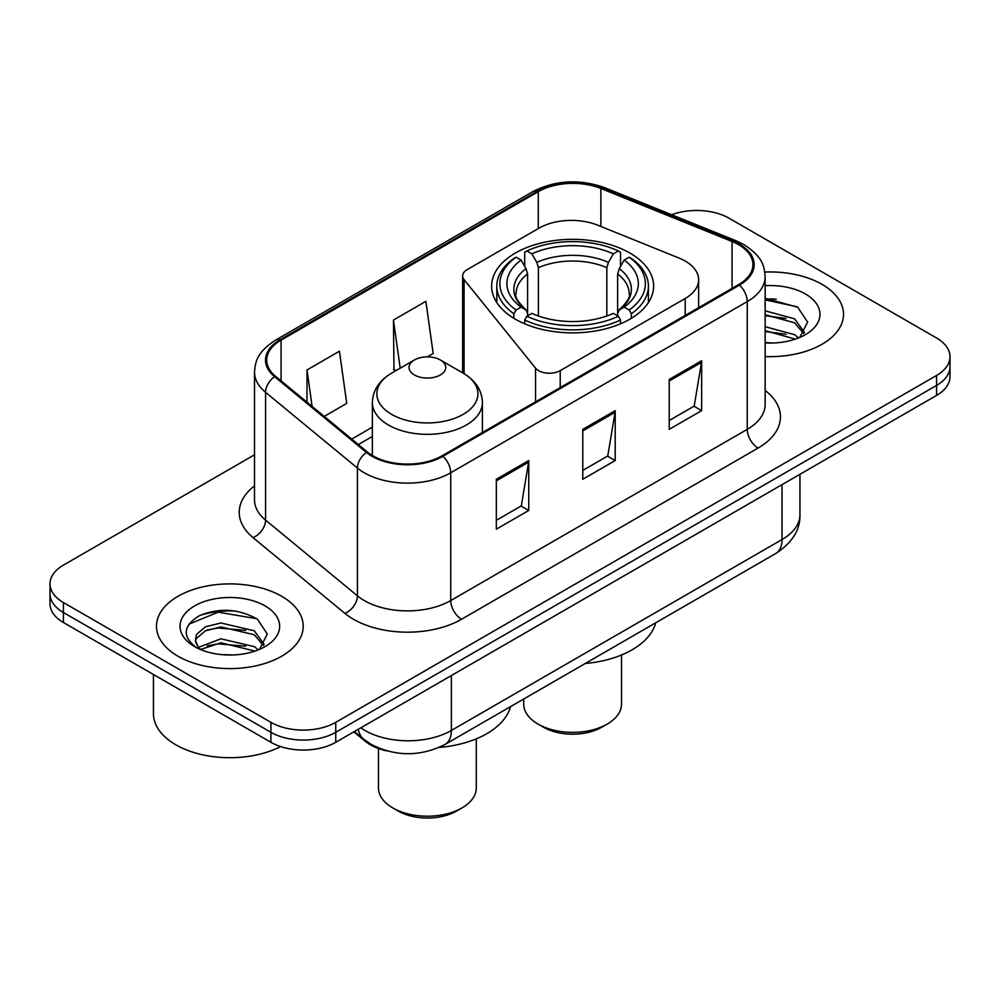 <?xml version="1.0" encoding="UTF-8"?>
<svg xmlns="http://www.w3.org/2000/svg" width="1000" height="1000" viewBox="0 0 1000 1000"><rect width="100%" height="100%" fill="white"/><g stroke="black" fill="none" stroke-linecap="round" stroke-linejoin="round"><path stroke-width="1.5" d="M685.2 261.038A45.85 26.475 0 0 0 679.075 258.075L597.725 225.188A45.85 26.475 0 0 0 539 228.15L467.113 269.65A15.288 8.825 0 0 0 462.638 275.887A15.288 8.825 0 0 0 464.075 279.625L535.55 368.125A15.288 8.825 0 0 0 560.212 370.637L685.2 298.475A45.85 26.475 0 0 0 698.625 279.75A45.85 26.475 0 0 0 685.2 261.038M629.888 253.038A81 46.762 0 0 0 541.625 242.9A81 46.762 0 0 0 491.625 286.1A81 46.762 0 0 0 515.35 319.175A81 46.762 0 0 0 603.612 329.312A81 46.762 0 0 0 653.612 286.1A81 46.762 0 0 0 629.888 253.038M387.088 750.938A45.85 26.475 180 0 1 365.213 741.25L353.825 731.862M235.963 611.1A61.125 35.288 0 0 0 200.175 615.363M776.275 299.15A61.125 35.288 0 0 0 765.15 299.1M254.513 454.787L63.425 565.112A45.85 26.475 0 0 0 50 583.825L50 603.787A45.85 26.475 0 0 0 63.425 622.513L270.912 742.3A45.85 26.475 0 0 0 335.75 742.3L936.575 395.412A45.85 26.475 0 0 0 950 376.7L950 366.712A45.85 26.475 0 0 1 936.575 385.425A45.85 26.475 0 0 0 950 366.712L950 356.737A45.85 26.475 0 0 0 936.575 338.013L729.087 218.225A45.85 26.475 0 0 0 671.688 214.75M50 583.825A45.85 26.475 0 0 0 63.425 602.55L270.912 722.337A45.85 26.475 0 0 0 335.75 722.337L335.75 732.312L936.575 385.425L335.75 732.312A45.85 26.475 0 0 1 270.912 732.312A45.85 26.475 0 0 0 335.75 732.312L335.75 742.3M63.425 602.55L63.425 612.525L270.912 732.312L63.425 612.525A45.85 26.475 0 0 1 50 593.812A45.85 26.475 0 0 0 63.425 612.525L63.425 622.513M822.025 284.363A73.35 42.35 0 0 0 764.812 272.062A73.35 42.35 0 0 1 822.025 284.363A73.35 42.35 0 0 1 843.512 314.312A73.35 42.35 0 0 0 822.025 284.363M281.712 596.3A73.35 42.35 0 0 0 201.775 587.125A73.35 42.35 0 0 0 156.488 626.25A73.35 42.35 0 0 0 177.975 656.2A73.35 42.35 0 0 0 257.913 665.375A73.35 42.35 0 0 0 303.2 626.25A73.35 42.35 0 0 0 281.712 596.3A73.35 42.35 0 0 0 201.775 587.125A73.35 42.35 0 0 0 156.488 626.25A73.35 42.35 0 0 0 177.975 656.2A73.35 42.35 0 0 0 257.913 665.375A73.35 42.35 0 0 0 303.2 626.25A73.35 42.35 0 0 0 281.712 596.3M738.6 244.675A48.9 28.238 180 0 1 752.925 264.637A48.9 28.238 180 0 1 738.6 284.613L442.075 455.8A48.9 28.238 180 0 1 367.438 452.038L275.587 376.3A48.9 28.238 180 0 1 266.737 360.1A48.9 28.238 180 0 1 281.062 340.138L538.263 191.65A48.9 28.238 180 0 1 600.887 188.487L732.075 241.513A48.9 28.238 180 0 1 738.6 244.675M739.463 244.175A50.125 28.938 0 0 0 732.775 240.938L601.587 187.9A50.125 28.938 0 0 0 537.388 191.15L280.2 339.637A50.125 28.938 0 0 0 274.587 376.7L366.438 452.438A50.125 28.938 0 0 0 442.938 456.3L739.463 285.113A50.125 28.938 0 0 0 739.463 244.175M496.325 479.263L496.325 529.175L528.75 510.462L528.75 460.55L496.325 479.263M496.325 520.325L521.3 505.9L528.612 462.2A12.225 7.062 -120 0 0 528.75 460.55M521.075 506.025L528.75 510.462M669.225 379.438L669.225 429.35L701.65 410.637L701.65 360.725L669.225 379.438M669.225 420.5L694.2 406.087L701.513 362.388A12.225 7.062 -120 0 0 701.65 360.725M693.975 406.213L701.65 410.637M582.775 429.35L582.775 479.263L615.2 460.55L615.2 410.637L582.775 429.35M582.775 470.412L607.75 455.988L615.062 412.287A12.225 7.062 -120 0 0 615.2 410.637M607.525 456.125L615.2 460.55M765.15 356.562A73.35 42.35 0 0 0 843.512 314.312A73.35 42.35 0 0 1 765.15 356.562M335.75 722.337L936.575 375.45A45.85 26.475 0 0 0 950 356.737M324.212 416.4L346.737 403.387L339.425 351.238L307 369.963L307 402.2M427.312 356.875L433.188 353.475L425.875 301.325L393.45 320.05L393.975 369.663M396.2 370.487L393.45 369.462M393.45 320.05L400.2 368.175M307 369.963L312.113 406.413M765.15 342.525L773.45 343.013M765.15 326.675L794.587 334.675L798.625 337.912M765.15 330.637L795.312 339.137M765.15 310.825L794.587 318.825L804.513 332.537M765.15 314.788L794.587 322.788L803.725 333.562M765.15 342.925A49.825 28.775 0 0 0 805.387 334.65A49.825 28.775 0 0 0 805.387 293.962A49.825 28.775 0 0 0 765.15 285.688M799.8 337.425L807.613 322.1L797.738 307.225L765.15 298.312M765.15 299.85L797.062 306.775M765.15 315.688L786.025 318.425M765.15 331.538L786.025 334.263M523.713 699.013L523.713 704.112A48.9 28.238 0 0 0 538.038 724.087L543.438 727.2A41.262 23.825 0 0 0 601.8 727.2L607.2 724.087A48.9 28.238 0 0 0 621.525 704.112L621.525 654.987M543.438 727.2L538.038 724.087A48.9 28.238 0 0 0 607.2 724.087M513.888 318.312L513.888 313.775L516.062 310.025A72.75 42 0 0 1 516.062 257.2L521.062 260.087A65.713 37.938 0 0 0 521.062 307.137L526 309.938L527.6 313.438L527.6 315.837M527.6 313.438L527.6 273.925L526 268.6L521.062 260.087M524.7 266.337L524.7 252.2L526.862 250.963A72.75 42 0 0 1 618.362 250.963L613.362 253.85A65.713 37.938 0 0 0 531.875 253.85L536.812 262.35L538.4 267.688L538.4 316M606.825 316L606.825 267.688L608.425 262.35L613.362 253.85M585.225 663.5A84.05 48.525 0 0 0 655.725 622.8M524.7 320.012A75.8 43.762 0 0 0 620.538 320.012L618.362 316.262A72.75 42 0 0 1 526.862 316.262L524.7 320.012L524.7 323.8M620.538 323.8L620.538 320.012M516.062 257.2L513.888 258.438A75.8 43.762 0 0 0 496.812 286.1A75.8 43.762 0 0 0 513.888 313.775M618.362 250.963L620.538 252.2L620.538 266.337M526.862 316.262L531.875 313.375A65.713 37.938 0 0 0 613.362 313.375L618.362 316.262M521.062 307.137L516.062 310.025M531.875 253.85L526.862 250.963M526 268.6A58.788 33.938 0 0 0 526 309.938L526.275 310.125C517.925 302.05 514.525 296.562 516.075 293.675A56.55 32.65 0 0 1 527.6 273.925M631.35 313.775A75.8 43.762 0 0 0 648.413 286.1A75.8 43.762 0 0 0 631.35 258.438L629.175 257.2A72.75 42 0 0 1 629.175 310.025L631.35 313.775L631.35 318.312M629.175 310.025L624.175 307.137A65.713 37.938 0 0 0 624.175 260.087L629.175 257.2M624.175 260.087L619.237 268.6L617.638 273.925L617.638 313.438L619.237 309.938L624.175 307.137M617.638 273.925A56.55 32.65 0 0 1 629.163 293.675C630.7 296.588 627.3 302.062 618.962 310.125L619.237 309.938A58.788 33.938 0 0 0 619.237 268.6M617.638 315.837L617.638 313.438M378.475 748.525L378.475 787.975A48.9 28.238 0 0 0 392.8 807.938L398.2 811.05A41.262 23.825 0 0 0 456.562 811.05L461.962 807.938A48.9 28.238 0 0 0 476.287 787.975L476.287 738.85M398.2 811.05L392.8 807.938A48.9 28.238 0 0 0 461.962 807.938M414.412 374.95A18.337 10.588 0 0 0 440.35 374.95A18.337 10.588 0 0 0 440.35 359.975L463.125 373.125A50.538 29.175 0 0 1 463.125 414.387A50.538 29.175 0 0 1 391.65 414.387A50.538 29.175 0 0 1 391.65 373.125C379.2 380.513 372.775 390.325 372.362 402.575A55.012 31.762 0 0 0 388.475 425.037A55.012 31.762 0 0 0 448.438 431.925A55.012 31.762 0 0 0 482.4 402.575C481.987 390.325 475.562 380.513 463.125 373.125L440.35 359.975A18.337 10.588 0 0 0 414.412 359.975A18.337 10.588 0 0 0 414.412 374.95M439.15 747.425A84.05 48.525 0 0 0 510.487 706.65M153.438 674.475L153.438 713.6A76.413 44.112 0 0 0 175.812 744.788A76.413 44.112 0 0 0 280.613 746.575M221.5 654.613L233.137 654.963M198.65 647.3L220.9 638.812L254.275 646.625L258.312 649.862M200.7 649.438L220.9 642.775L255 651.087M199 648.85L195.425 640.475A34.55 19.95 0 0 0 201.012 649.712M195.425 640.475L196.475 634.438L205.413 626.812L220.9 622.975L254.275 630.775L264.2 644.488M195.512 640.962L196.475 638.387L205.413 630.775L220.9 626.925L254.275 634.738L263.412 645.512M259.488 649.375L267.3 634.05L257.425 619.163C238.487 608.625 219.1 607.5 199.275 615.8C183.012 625.837 181.988 636.4 196.213 647.463L196.388 647.575M265.075 605.913A49.825 28.775 0 0 0 194.613 605.913A49.825 28.775 0 0 0 194.613 646.6A49.825 28.775 0 0 0 265.075 646.6A49.825 28.775 0 0 0 265.075 605.913M188.925 624.163L218.188 612.163L256.75 618.713M207.2 630L218.188 628L245.712 630.363M207.2 645.85L218.188 643.85L245.712 646.213M365.213 740.413L365.213 741.25M464.075 279.625L464.075 373.688M535.55 368.125L535.55 401.838M560.212 370.637L560.212 387.6M685.2 298.475L685.2 315.438M360.812 727.825A61.125 35.288 0 0 0 364.925 730.45A61.125 35.288 0 0 0 451.375 730.45L782.038 539.538A61.125 35.288 0 0 0 799.95 514.575C800.4 529.75 792.312 542.725 775.713 553.525L445.037 744.438A30.562 17.65 60 0 0 451.375 730.45L451.375 675.537M782.038 484.625L782.038 539.538A30.562 17.65 60 0 1 775.713 553.525M358.338 729.25A30.562 20.438 129.5 0 0 363.663 739.188L354.387 731.538M936.575 395.412L936.575 375.45M270.912 742.3L270.912 722.337M765.15 390.4A76.413 44.112 180 0 1 758.05 448.075L461.525 619.263A15.288 8.825 60 0 1 450.725 600.55L747.25 429.35A61.125 35.288 0 0 0 765.15 404.4L765.15 276.625A61.125 35.288 180 0 1 747.25 301.575A15.288 8.825 -120 0 0 739.463 285.113M461.525 619.263A76.413 44.112 180 0 1 353.462 619.263A76.413 44.112 180 0 1 344.9 613.375L253.05 537.638A76.413 44.112 180 0 1 254.513 485.863M364.275 600.55A61.125 35.288 0 0 0 450.725 600.55L450.725 472.775A61.125 35.288 180 0 1 357.425 468.062L265.562 392.325A61.125 35.288 180 0 1 254.513 372.075L254.513 499.85A61.125 35.288 0 0 0 265.562 520.1L357.425 595.837A61.125 35.288 0 0 0 364.275 600.55M765.15 276.625C764.163 266.125 763.188 257.375 744.087 244.675L736.05 240.775A15.288 7.163 112 0 0 732.775 240.938M736.05 240.775L604.862 187.738C579.55 178.775 555.513 180.075 532.775 191.637A15.288 8.825 60 0 1 537.388 191.15M280.2 339.637A15.288 8.825 -120 0 0 275.587 340.125C257.05 352.275 255.362 361.425 254.513 372.075M274.587 376.7A15.288 10.225 129.5 0 0 265.562 392.325L265.562 520.1A15.288 10.225 -50.5 0 1 253.05 537.638M604.862 187.738A15.288 7.163 112 0 0 601.587 187.9M366.438 452.438A15.288 10.225 129.5 0 0 357.425 468.062L357.425 595.837A15.288 10.225 -50.5 0 1 344.9 613.375M442.938 456.3A15.288 8.825 60 0 1 450.725 472.775L747.25 301.575L747.25 429.35A15.288 8.825 60 0 0 758.05 448.075M281.062 340.138L281.062 380.812M732.075 241.513L732.075 288.375M600.887 188.487L600.887 226.462M538.263 191.65L538.263 228.575M372.362 427.175L351.737 439.087M582.775 430.938L615.062 412.287M669.225 381.025L701.513 362.388M496.325 480.85L528.612 462.2M606.825 267.688A56.55 32.65 0 0 0 538.4 267.688M608.425 262.35A58.788 33.938 0 0 0 536.812 262.35M462.638 275.887L462.638 372.837M698.625 279.75L698.625 307.688M445.037 744.438C420.45 756.8 395.85 756.8 371.25 744.438L363.663 739.188M799.95 514.575L799.95 474.288M532.775 191.637L275.587 340.125M372.362 436.475L358.375 444.562M496.812 302.587L496.812 286.1M648.413 302.587L648.413 286.1M482.4 432.525L482.4 402.575M372.362 455.475L372.362 402.575M414.412 359.975L391.65 373.125"/></g></svg>
